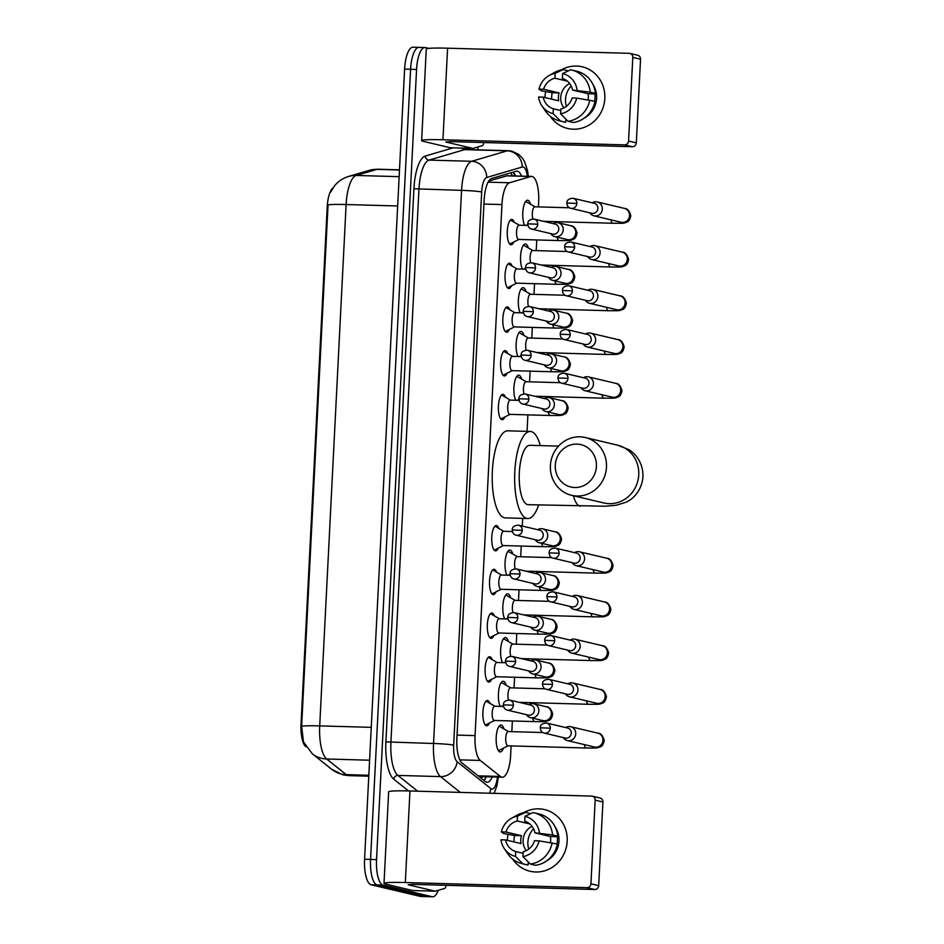 <?xml version="1.0" encoding="UTF-8"?>
<svg xmlns="http://www.w3.org/2000/svg" width="944" height="944" viewBox="0 0 944 944"><rect width="100%" height="100%" fill="white"/><g stroke="black" fill="none" stroke-linecap="round" stroke-linejoin="round"><path stroke-width="1.42" d="M513.748 242.03A12.673 4.165 -88.4 0 1 511.046 244.767A12.673 4.165 -88.4 0 1 510.763 244.732A12.673 4.165 -88.4 0 1 507.258 231.551A12.673 4.165 -88.4 0 1 511.766 219.433A12.673 4.165 -88.4 0 1 512.049 219.468A12.673 4.165 -88.4 0 1 514.303 222.336M511.53 285.749A12.673 4.165 -88.4 0 1 508.84 288.498A12.673 4.165 -88.4 0 1 508.556 288.463A12.673 4.165 -88.4 0 1 505.04 275.282A12.673 4.165 -88.4 0 1 509.548 263.164A12.673 4.165 -88.4 0 1 509.831 263.199A12.673 4.165 -88.4 0 1 512.085 266.066M509.323 329.48A12.673 4.165 -88.4 0 1 506.621 332.229A12.673 4.165 -88.4 0 1 506.338 332.194A12.673 4.165 -88.4 0 1 502.822 319.013A12.673 4.165 -88.4 0 1 507.329 306.894A12.673 4.165 -88.4 0 1 507.612 306.93A12.673 4.165 -88.4 0 1 509.878 309.785M507.105 373.21A12.673 4.165 -88.4 0 1 504.403 375.96A12.673 4.165 -88.4 0 1 504.12 375.924A12.673 4.165 -88.4 0 1 500.615 362.744A12.673 4.165 -88.4 0 1 505.123 350.625A12.673 4.165 -88.4 0 1 505.406 350.661A12.673 4.165 -88.4 0 1 507.66 353.516M504.887 416.941A12.673 4.165 -88.4 0 1 502.184 419.691A12.673 4.165 -88.4 0 1 501.901 419.655A12.673 4.165 -88.4 0 1 498.397 406.475A12.673 4.165 -88.4 0 1 502.904 394.356A12.673 4.165 -88.4 0 1 503.187 394.391A12.673 4.165 -88.4 0 1 505.441 397.247M498.243 548.134A12.673 4.165 -88.4 0 1 495.541 550.883A12.673 4.165 -88.4 0 1 495.258 550.848A12.673 4.165 -88.4 0 1 491.753 537.667A12.673 4.165 -88.4 0 1 496.261 525.548A12.673 4.165 -88.4 0 1 496.544 525.584A12.673 4.165 -88.4 0 1 498.798 528.439M496.025 591.864A12.673 4.165 -88.4 0 1 493.323 594.614A12.673 4.165 -88.4 0 1 493.039 594.578A12.673 4.165 -88.4 0 1 489.535 581.398A12.673 4.165 -88.4 0 1 494.042 569.279A12.673 4.165 -88.4 0 1 494.326 569.315A12.673 4.165 -88.4 0 1 496.579 572.17M493.818 635.595A12.673 4.165 -88.4 0 1 491.116 638.345A12.673 4.165 -88.4 0 1 490.833 638.297A12.673 4.165 -88.4 0 1 487.316 625.129A12.673 4.165 -88.4 0 1 491.824 613.01A12.673 4.165 -88.4 0 1 492.107 613.045A12.673 4.165 -88.4 0 1 494.373 615.901M491.6 679.326A12.673 4.165 -88.4 0 1 488.898 682.075A12.673 4.165 -88.4 0 1 488.614 682.028A12.673 4.165 -88.4 0 1 485.098 668.859A12.673 4.165 -88.4 0 1 489.617 656.741A12.673 4.165 -88.4 0 1 489.889 656.776A12.673 4.165 -88.4 0 1 492.154 659.632M489.381 723.057A12.673 4.165 -88.4 0 1 486.679 725.794A12.673 4.165 -88.4 0 1 486.396 725.759A12.673 4.165 -88.4 0 1 482.891 712.59A12.673 4.165 -88.4 0 1 487.399 700.472A12.673 4.165 -88.4 0 1 487.682 700.507A12.673 4.165 -88.4 0 1 489.936 703.363M524.675 225.345A11.883 3.906 91.6 0 1 524.64 225.321A13.476 4.437 -88.4 0 1 523 210.134A13.476 4.437 -88.4 0 1 527.566 200.234A13.476 4.437 -88.4 0 1 527.861 200.281A13.476 4.437 -88.4 0 1 530.563 204.223M522.421 269.052A11.883 3.906 91.6 0 0 522.469 269.075A13.476 4.437 -88.4 0 1 520.781 253.865A13.476 4.437 -88.4 0 1 525.348 243.965A13.476 4.437 -88.4 0 1 525.643 244.012A13.476 4.437 -88.4 0 1 528.357 247.953M520.227 312.806A13.476 4.437 -88.4 0 1 518.563 297.584A13.476 4.437 -88.4 0 1 523.129 287.696A13.476 4.437 -88.4 0 1 523.436 287.743A13.476 4.437 -88.4 0 1 526.138 291.684M517.996 356.513A11.883 3.906 91.6 0 0 518.032 356.537A13.476 4.437 -88.4 0 1 516.356 341.315A13.476 4.437 -88.4 0 1 520.911 331.427A13.476 4.437 -88.4 0 1 521.218 331.474A13.476 4.437 -88.4 0 1 523.92 335.415M515.813 400.268A11.883 3.906 91.6 0 1 515.778 400.244A13.476 4.437 -88.4 0 1 514.138 385.046A13.476 4.437 -88.4 0 1 518.704 375.157A13.476 4.437 -88.4 0 1 518.999 375.193A13.476 4.437 -88.4 0 1 521.713 379.146M506.963 575.191A11.883 3.906 91.6 0 1 506.916 575.167A13.476 4.437 -88.4 0 1 505.276 559.969A13.476 4.437 -88.4 0 1 509.843 550.081A13.476 4.437 -88.4 0 1 510.138 550.116A13.476 4.437 -88.4 0 1 512.852 554.057M504.745 618.922A11.883 3.906 91.6 0 1 504.698 618.898A13.476 4.437 -88.4 0 1 503.058 603.7A13.476 4.437 -88.4 0 1 507.624 593.811A13.476 4.437 -88.4 0 1 507.931 593.847A13.476 4.437 -88.4 0 1 510.633 597.788M502.491 662.617A11.883 3.906 91.6 0 0 502.527 662.653A13.476 4.437 -88.4 0 1 500.839 647.431A13.476 4.437 -88.4 0 1 505.406 637.542A13.476 4.437 -88.4 0 1 505.713 637.578A13.476 4.437 -88.4 0 1 508.415 641.519M500.308 706.372A11.883 3.906 91.6 0 1 500.273 706.348A13.476 4.437 -88.4 0 1 498.633 691.161A13.476 4.437 -88.4 0 1 503.199 681.273A13.476 4.437 -88.4 0 1 503.494 681.308A13.476 4.437 -88.4 0 1 506.196 685.25M503.447 748.144A13.476 4.437 -88.4 0 1 500.214 751.943A13.476 4.437 -88.4 0 1 499.919 751.908A13.476 4.437 -88.4 0 1 496.178 737.889A13.476 4.437 -88.4 0 1 500.981 724.992A13.476 4.437 -88.4 0 1 501.276 725.039A13.476 4.437 -88.4 0 1 503.99 728.98M538.422 206.901L538.67 201.992A23.765 7.812 91.6 0 0 531.602 176.41A23.765 7.812 91.6 0 0 530.764 176.516L509.536 182.758A23.765 7.812 91.6 0 0 501.96 204.565L475.056 735.6A23.765 7.812 91.6 0 0 480.272 760.439L500.367 776.464A23.765 7.812 91.6 0 0 501.701 777.148A23.765 7.812 91.6 0 0 502.232 777.219A23.765 7.812 91.6 0 0 510.645 755.294L511.117 745.902M333.02 187.868A21.382 7.033 91.6 0 0 327.226 206.96L301.03 724.225A21.382 7.033 91.6 0 0 305.726 746.586L306.021 746.822M531.602 176.41L507.353 175.726L488.803 181.024M511.837 731.659L512.38 720.98M514.055 687.928L514.598 677.249M516.274 644.197L516.816 633.518M518.492 600.467L519.035 589.788M520.699 556.736L521.241 546.057M522.256 526.056L522.646 518.398M527.059 431.361L527.885 414.864M529.56 381.824L530.103 371.134M531.779 338.094L532.322 327.415M533.997 294.363L534.54 283.684M536.216 250.632L536.747 239.953M438.276 890.322A23.765 7.812 -88.4 0 1 432.682 896.8L426.7 896.635A23.765 7.812 -88.4 0 1 426.169 896.564L377.104 884.941A23.765 7.812 -88.4 0 1 370.555 859.418L410.581 69.29A23.765 7.812 -88.4 0 1 418.994 47.365L413.012 47.2A23.765 7.812 -88.4 0 0 404.598 69.113L364.573 859.252A23.765 7.812 -88.4 0 0 371.122 884.764L420.186 896.387A23.765 7.812 -88.4 0 0 420.717 896.458L426.7 896.635A23.765 7.812 -88.4 0 1 426.169 896.564L377.104 884.941A23.765 7.812 -88.4 0 1 370.555 859.418L410.581 69.29A23.765 7.812 -88.4 0 1 418.994 47.365A23.765 7.812 -88.4 0 1 419.525 47.436M330.589 192.175L334.471 185.909C338.164 181.354 342.873 178.204 348.607 176.434A27.718 26.031 73.6 0 1 356.23 175.454A31.683 10.419 91.6 0 0 346.118 204.529A27.718 1.782 2.9 0 0 328.04 204.942L301.632 726.302L303.484 741.89L312.334 753.831A27.718 25.417 128.6 0 0 326.671 759L346.259 774.635A31.683 10.419 91.6 0 0 348.029 775.531A31.683 10.419 91.6 0 0 348.737 775.626L368.785 776.192M521.536 176.115A23.765 7.812 91.6 0 0 516.958 171.171A23.765 7.812 91.6 0 0 516.12 171.277L491.718 178.451A23.765 7.812 91.6 0 0 484.13 200.258L456.884 738.243A23.765 7.812 91.6 0 0 462.1 763.071L485.216 781.502A23.765 7.812 91.6 0 0 486.538 782.187A23.765 7.812 91.6 0 0 487.069 782.257A23.765 7.812 91.6 0 0 492.213 776.936M486.231 776.759A23.765 7.812 -88.4 0 1 483.989 780.535M432.682 896.8A23.765 7.812 -88.4 0 1 432.151 896.729L383.087 885.106A23.765 7.812 -88.4 0 1 376.538 859.595L416.564 69.455A23.765 7.812 -88.4 0 1 424.977 47.542A23.765 7.812 -88.4 0 1 425.508 47.613L428.765 48.38M477.971 146.934L477.829 149.825M513.253 172.127A23.765 7.812 -88.4 0 1 515.554 175.95M567.191 841.257A31.683 29.854 103.3 0 1 545.443 870.557A31.683 29.854 103.3 0 1 512.651 859.064A31.683 29.854 103.3 0 0 529.985 871.241L529.985 871.241A31.683 29.854 103.3 0 0 567.191 841.257A31.683 29.854 103.3 0 0 553.585 813.468A31.683 29.854 103.3 0 0 523.637 812.69A31.683 29.854 103.3 0 1 544.582 809.586A31.683 29.854 103.3 0 1 567.191 841.257M507.341 840.337A31.683 29.854 103.3 0 1 507.376 839.57A31.683 29.854 103.3 0 1 508.014 834.567A31.683 29.854 103.3 0 0 507.376 839.57A31.683 29.854 103.3 0 0 507.341 840.337M412.929 890.546A3.965 1.298 -88.4 0 1 412.835 890.546A3.965 1.298 -88.4 0 1 412.752 890.534L385.742 884.139A31.683 2.03 2.9 0 1 384.007 883.383A31.683 2.03 2.9 0 1 405.318 882.534L587.003 887.667A3.965 3.729 -76.7 0 0 590.932 883.82L598.685 885.661A3.965 3.729 103.3 0 1 594.744 889.496L413.071 884.375L408.174 884.776L435.172 891.171A3.965 1.298 91.6 0 0 435.267 891.183A3.965 1.298 91.6 0 0 435.408 891.16L444.801 888.398A3.965 1.298 91.6 0 0 446.028 885.307M384.007 883.383L388.645 791.815A31.683 2.03 2.9 0 1 409.956 790.978L591.64 796.099A3.965 3.729 -76.7 0 1 595.18 800.146L590.932 883.82M592.348 796.193L600.101 798.022A3.965 3.729 103.3 0 1 602.921 801.987L598.685 885.661M528.746 849.128A19.8 18.656 103.3 0 1 527.885 842.083A19.8 18.656 103.3 0 1 533.561 828.797M539.118 840.856L534.516 840.726A15.836 14.927 103.3 0 1 523.2 851.759L522.952 856.621A20.591 19.399 103.3 0 0 539.118 840.856L557.338 844.066A26.137 24.627 103.3 0 1 535.578 865.282L530.422 864.067L522.952 856.621M523.129 853.305L515.731 851.559A15.836 14.927 103.3 0 1 505.559 839.912L521.053 843.582A15.836 14.927 -76.7 0 1 520.781 839.617A15.836 14.927 -76.7 0 1 521.454 835.688L505.96 832.018L501.358 831.888L503.801 833.576L514.574 835.499A22.963 21.641 103.3 0 0 514.055 839.428A22.963 21.641 103.3 0 0 514.055 841.918M526.268 850.662A15.836 14.927 103.3 0 1 523.106 840.172A15.836 14.927 103.3 0 1 532.027 826.307M550.446 842.579A15.836 14.927 -76.7 0 0 550.682 840.467A15.836 14.927 -76.7 0 0 550.411 836.502L534.918 832.832A15.836 14.927 103.3 0 0 524.746 821.197L524.994 816.336L533.03 812.572A26.137 24.627 103.3 0 1 534.009 812.772A26.137 24.627 103.3 0 1 552.57 834.944L534.918 832.832M534.009 812.772L539.177 813.999A26.137 24.627 103.3 0 1 557.739 836.172L554.706 836.089L557.29 836.703A22.963 21.641 103.3 0 1 557.42 840.656A22.963 21.641 103.3 0 1 557.007 843.995M555.048 826.755A22.963 21.641 103.3 0 1 558.966 841.021A22.963 21.641 103.3 0 1 547.036 860.586M515.731 851.559L515.483 856.409L522.941 863.854L528.109 865.07L528.262 861.919M528.109 865.07A26.137 24.627 103.3 0 1 527.13 864.869L521.961 863.642A26.137 24.627 103.3 0 1 507.719 853.683L504.273 848.562A20.591 19.399 103.3 0 1 500.957 839.782L505.559 839.912M530.717 813.645L525.548 812.359L517.524 816.123L517.277 820.985L529.796 823.947M522.941 863.854A26.137 24.627 103.3 0 1 521.961 863.642M501.358 831.888A20.591 19.399 103.3 0 1 511.436 818.318L516.816 815.297A26.137 24.627 103.3 0 1 525.548 812.359M557.739 836.172L552.57 834.944M515.483 856.409A20.591 19.399 103.3 0 1 504.273 848.562M511.436 818.318A20.591 19.399 103.3 0 1 517.524 816.123M524.994 816.336A20.591 19.399 103.3 0 1 539.52 832.962M505.96 832.018A15.836 14.927 103.3 0 1 517.277 820.985M552.169 842.839A26.137 24.627 103.3 0 1 530.422 864.067M557.29 836.703L550.411 836.502M521.454 835.688L514.574 835.499M596.407 466.383A21.783 20.52 -76.7 0 0 576.949 444.105A21.783 20.52 -76.7 0 0 555.284 465.227A21.783 20.52 -76.7 0 0 574.754 487.517A21.783 20.52 -76.7 0 0 596.407 466.383M550.399 465.628A29.701 27.978 103.3 0 1 585.28 437.52A29.701 27.978 103.3 0 1 606.473 467.209A29.701 27.978 103.3 0 1 571.592 495.317A29.701 27.978 103.3 0 1 550.399 465.628M558.518 446.111L529.855 445.308A29.701 9.77 91.6 0 0 519.283 473.711A29.701 9.77 91.6 0 0 527.507 504.592A29.701 9.77 91.6 0 0 528.18 504.686L605.21 506.22L616.22 505.264L625.919 502.279C632.043 499.765 641.778 491.411 642.97 476.708C643.265 461.876 634.344 452.589 628.527 449.509L617.553 445.167L585.28 437.52M538.646 504.981A43.566 14.325 -88.4 0 1 527.779 518.539A43.566 14.325 -88.4 0 1 526.811 518.409A43.566 14.325 -88.4 0 1 514.74 473.109A43.566 14.325 -88.4 0 1 530.245 431.455A43.566 14.325 -88.4 0 1 531.212 431.585A43.566 14.325 -88.4 0 1 540.322 445.603M527.779 518.539L505.359 517.902A43.566 14.325 -88.4 0 1 504.379 517.772A43.566 14.325 -88.4 0 1 492.308 472.472A43.566 14.325 -88.4 0 1 507.813 430.818L530.245 431.455M498.054 750.079A11.883 3.906 91.6 0 0 498.503 750.268A11.883 3.906 91.6 0 0 498.774 750.303A11.883 3.906 91.6 0 0 499.459 750.138L508.084 745.819M508.486 731.565L500.119 726.75A11.883 3.906 91.6 0 0 499.706 726.585A11.883 3.906 91.6 0 0 499.435 726.55A11.883 3.906 91.6 0 0 498.715 726.738M508.438 731.576A7.127 2.348 91.6 0 0 508.273 731.553A7.127 2.348 91.6 0 0 505.736 738.373A7.127 2.348 91.6 0 0 507.719 745.784A7.127 2.348 91.6 0 0 507.872 745.807A7.127 2.348 91.6 0 0 508.037 745.795M563.297 737.583A7.127 6.714 -76.7 0 0 575.734 733.83A7.127 6.714 -76.7 0 0 565.668 727.564M550.258 728.19A5.145 4.85 -76.7 0 1 544.204 733.063L565.232 738.043A5.145 4.85 -76.7 0 0 571.273 733.169A5.145 4.85 -76.7 0 0 567.604 728.025L546.588 723.045C542.352 723.234 540.239 724.815 540.251 727.789L550.258 728.19A5.145 4.85 -76.7 0 0 546.588 723.045M501.665 706.419L503.388 705.546M510.692 687.834L502.326 683.031A11.883 3.906 91.6 0 0 501.925 682.866A11.883 3.906 91.6 0 0 501.653 682.831A11.883 3.906 91.6 0 0 500.934 683.008M565.503 693.852A7.127 6.714 -76.7 0 0 577.94 690.099A7.127 6.714 -76.7 0 0 567.887 683.834M552.476 684.459A5.145 4.85 -76.7 0 1 546.423 689.332L567.45 694.312A5.145 4.85 -76.7 0 0 573.492 689.439A5.145 4.85 -76.7 0 0 569.822 684.294L548.794 679.314C544.57 679.503 542.458 681.084 542.47 684.058L552.476 684.459A5.145 4.85 -76.7 0 0 548.794 679.314M510.657 687.846A7.127 2.348 91.6 0 0 510.492 687.834A7.127 2.348 91.6 0 0 508.202 692.176A7.127 2.348 91.6 0 0 508.497 699.964M503.884 662.688L505.606 661.815M510.716 656.233A7.127 2.348 91.6 0 1 510.421 648.457A7.127 2.348 91.6 0 1 512.71 644.103A7.127 2.348 91.6 0 1 512.863 644.115L504.544 639.3A11.883 3.906 91.6 0 0 504.131 639.135A11.883 3.906 91.6 0 0 503.872 639.1A11.883 3.906 91.6 0 0 503.14 639.277M567.722 650.121A7.127 6.714 -76.7 0 0 580.159 646.369A7.127 6.714 -76.7 0 0 570.093 640.103M554.683 640.728A5.145 4.85 -76.7 0 1 548.641 645.602L569.657 650.581A5.145 4.85 -76.7 0 0 575.71 645.708A5.145 4.85 -76.7 0 0 572.029 640.563L551.013 635.583C546.777 635.772 544.676 637.353 544.688 640.327L554.683 640.728A5.145 4.85 -76.7 0 0 551.013 635.583M506.102 618.957L507.825 618.084M515.129 600.372L506.763 595.57A11.883 3.906 91.6 0 0 506.35 595.404A11.883 3.906 91.6 0 0 506.09 595.369A11.883 3.906 91.6 0 0 505.359 595.546M569.94 606.39A7.127 6.714 -76.7 0 0 582.377 602.65A7.127 6.714 -76.7 0 0 572.312 596.372M556.901 596.997A5.145 4.85 -76.7 0 1 550.859 601.871L571.875 606.85A5.145 4.85 -76.7 0 0 577.917 601.977A5.145 4.85 -76.7 0 0 574.247 596.832L553.231 591.853C548.995 592.041 546.883 593.623 546.906 596.608L556.901 596.997A5.145 4.85 -76.7 0 0 553.231 591.853M515.082 600.384A7.127 2.348 91.6 0 0 514.928 600.372A7.127 2.348 91.6 0 0 512.627 604.726A7.127 2.348 91.6 0 0 512.934 612.514M508.309 575.226A11.883 3.906 91.6 0 0 508.32 575.226L510.043 574.353M517.347 556.641L508.969 551.839A11.883 3.906 91.6 0 0 508.568 551.674A11.883 3.906 91.6 0 0 508.297 551.638A11.883 3.906 91.6 0 0 507.577 551.815M572.158 562.659A7.127 6.714 -76.7 0 0 584.584 558.919A7.127 6.714 -76.7 0 0 574.53 552.641M559.119 553.267A5.145 4.85 -76.7 0 1 553.066 558.14L574.094 563.12A5.145 4.85 -76.7 0 0 580.135 558.246A5.145 4.85 -76.7 0 0 576.465 553.101L555.45 548.122C551.213 548.311 549.101 549.892 549.113 552.877L559.119 553.267A5.145 4.85 -76.7 0 0 555.45 548.122M517.3 556.665A7.127 2.348 91.6 0 0 517.135 556.641A7.127 2.348 91.6 0 0 514.846 560.996A7.127 2.348 91.6 0 0 515.141 568.784M517.17 400.303A11.883 3.906 91.6 0 0 517.182 400.303L518.905 399.442M526.209 381.73L517.831 376.916A11.883 3.906 91.6 0 0 517.43 376.75A11.883 3.906 91.6 0 0 517.159 376.715A11.883 3.906 91.6 0 0 516.439 376.904M581.02 387.748A7.127 6.714 -76.7 0 0 593.446 383.996A7.127 6.714 -76.7 0 0 583.392 377.73M567.981 378.355A5.145 4.85 -76.7 0 1 561.928 383.229L582.955 388.208A5.145 4.85 -76.7 0 0 588.997 383.335A5.145 4.85 -76.7 0 0 585.327 378.178L564.3 373.199C560.075 373.387 557.963 374.98 557.975 377.954L567.981 378.355A5.145 4.85 -76.7 0 0 564.3 373.199M526.162 381.742A7.127 2.348 91.6 0 0 525.997 381.718A7.127 2.348 91.6 0 0 523.708 386.072A7.127 2.348 91.6 0 0 524.003 393.86M519.389 356.572L521.112 355.711M528.416 337.999L520.05 333.185A11.883 3.906 91.6 0 0 519.637 333.02A11.883 3.906 91.6 0 0 519.377 332.984A11.883 3.906 91.6 0 0 518.657 333.173M583.227 344.017A7.127 6.714 -76.7 0 0 595.664 340.265A7.127 6.714 -76.7 0 0 585.599 333.999M570.188 334.624A5.145 4.85 -76.7 0 1 564.146 339.498L585.162 344.477A5.145 4.85 -76.7 0 0 591.215 339.604A5.145 4.85 -76.7 0 0 587.546 334.459L566.518 329.48C562.294 329.657 560.181 331.25 560.193 334.223L570.188 334.624A5.145 4.85 -76.7 0 0 566.518 329.48M528.369 338.011A7.127 2.348 91.6 0 0 528.215 337.987A7.127 2.348 91.6 0 0 525.926 342.342A7.127 2.348 91.6 0 0 526.221 350.13M521.607 312.842L523.33 311.98M530.634 294.268L522.268 289.454A11.883 3.906 91.6 0 0 521.855 289.289A11.883 3.906 91.6 0 0 521.595 289.253A11.883 3.906 91.6 0 0 520.864 289.442M585.445 300.286A7.127 6.714 -76.7 0 0 597.882 296.534A7.127 6.714 -76.7 0 0 587.817 290.268M572.406 290.894A5.145 4.85 -76.7 0 1 566.365 295.767L587.38 300.747A5.145 4.85 -76.7 0 0 593.434 295.873A5.145 4.85 -76.7 0 0 589.752 290.728L568.736 285.749C564.5 285.938 562.4 287.519 562.412 290.492L572.406 290.894A5.145 4.85 -76.7 0 0 568.736 285.749M530.587 294.28A7.127 2.348 91.6 0 0 530.434 294.257A7.127 2.348 91.6 0 0 528.133 298.611A7.127 2.348 91.6 0 0 528.439 306.399M523.814 269.111A11.883 3.906 91.6 0 0 523.826 269.111L525.548 268.249M532.853 250.538L524.486 245.723A11.883 3.906 91.6 0 0 524.073 245.558A11.883 3.906 91.6 0 0 523.802 245.523A11.883 3.906 91.6 0 0 523.082 245.711M587.664 256.556A7.127 6.714 -76.7 0 0 600.101 252.803A7.127 6.714 -76.7 0 0 590.035 246.537M574.625 247.163A5.145 4.85 -76.7 0 1 568.583 252.036L589.599 257.016A5.145 4.85 -76.7 0 0 595.64 252.142A5.145 4.85 -76.7 0 0 591.971 246.998L570.955 242.018C566.719 242.207 564.606 243.788 564.618 246.762L574.625 247.163A5.145 4.85 -76.7 0 0 570.955 242.018M532.805 250.549A7.127 2.348 91.6 0 0 532.64 250.526A7.127 2.348 91.6 0 0 530.351 254.88A7.127 2.348 91.6 0 0 530.646 262.668M526.032 225.38L527.767 224.519M535.071 206.807L526.693 201.992A11.883 3.906 91.6 0 0 526.292 201.827A11.883 3.906 91.6 0 0 526.02 201.792A11.883 3.906 91.6 0 0 525.301 201.981M589.87 212.825A7.127 6.714 -76.7 0 0 602.307 209.072A7.127 6.714 -76.7 0 0 592.254 202.807M576.843 203.432A5.145 4.85 -76.7 0 1 570.79 208.305L591.817 213.285A5.145 4.85 -76.7 0 0 597.859 208.412A5.145 4.85 -76.7 0 0 594.189 203.267L573.161 198.287C568.937 198.476 566.825 200.057 566.837 203.031L576.843 203.432A5.145 4.85 -76.7 0 0 573.161 198.287M535.024 206.819A7.127 2.348 91.6 0 0 534.859 206.795A7.127 2.348 91.6 0 0 532.569 211.149A7.127 2.348 91.6 0 0 532.864 218.937M485.251 724.968A11.883 3.906 91.6 0 0 485.889 724.803L494.514 720.473M494.927 706.23L486.549 701.416A11.883 3.906 91.6 0 0 486.148 701.25A11.883 3.906 91.6 0 0 485.924 701.215M494.88 706.242A7.127 2.348 91.6 0 0 494.715 706.218A7.127 2.348 91.6 0 0 492.178 713.039A7.127 2.348 91.6 0 0 494.16 720.449A7.127 2.348 91.6 0 0 494.314 720.473A7.127 2.348 91.6 0 0 494.479 720.461M526.422 714.643A7.127 6.714 -76.7 0 0 538.859 710.903A7.127 6.714 -76.7 0 0 528.793 704.625M513.383 705.251A5.145 4.85 -76.7 0 1 507.341 710.124L528.357 715.104A5.145 4.85 -76.7 0 0 534.398 710.23A5.145 4.85 -76.7 0 0 530.729 705.085L509.713 700.106C505.477 700.295 503.364 701.876 503.388 704.861L513.383 705.251A5.145 4.85 -76.7 0 0 509.713 700.106M487.47 681.238A11.883 3.906 91.6 0 0 488.107 681.072L496.733 676.742M497.134 662.499L488.768 657.685A11.883 3.906 91.6 0 0 488.355 657.52A11.883 3.906 91.6 0 0 488.142 657.484M497.087 662.511A7.127 2.348 91.6 0 0 496.933 662.487A7.127 2.348 91.6 0 0 494.396 669.308A7.127 2.348 91.6 0 0 496.367 676.718A7.127 2.348 91.6 0 0 496.532 676.742A7.127 2.348 91.6 0 0 496.686 676.73M528.64 670.913A7.127 6.714 -76.7 0 0 541.065 667.172A7.127 6.714 -76.7 0 0 531.012 660.894M515.601 661.52A5.145 4.85 -76.7 0 1 509.548 666.393L530.575 671.373A5.145 4.85 -76.7 0 0 536.617 666.499A5.145 4.85 -76.7 0 0 532.947 661.355L511.931 656.375C507.695 656.564 505.583 658.145 505.595 661.13L515.601 661.52A5.145 4.85 -76.7 0 0 511.931 656.375M489.688 637.507A11.883 3.906 91.6 0 0 490.325 637.342L498.951 633.011M499.352 618.768L490.986 613.954A11.883 3.906 91.6 0 0 490.573 613.789A11.883 3.906 91.6 0 0 490.349 613.753M499.305 618.78A7.127 2.348 91.6 0 0 499.152 618.757A7.127 2.348 91.6 0 0 496.615 625.577A7.127 2.348 91.6 0 0 498.585 632.987A7.127 2.348 91.6 0 0 498.751 633.011A7.127 2.348 91.6 0 0 498.904 632.999M530.847 627.182A7.127 6.714 -76.7 0 0 543.284 623.441A7.127 6.714 -76.7 0 0 533.218 617.164M517.819 617.789A5.145 4.85 -76.7 0 1 511.766 622.662L532.794 627.642A5.145 4.85 -76.7 0 0 538.835 622.769A5.145 4.85 -76.7 0 0 535.165 617.624L514.138 612.644C509.913 612.833 507.801 614.414 507.813 617.4L517.819 617.789A5.145 4.85 -76.7 0 0 514.138 612.644M491.895 593.776A11.883 3.906 91.6 0 0 492.544 593.611L501.17 589.28A7.127 2.348 91.6 0 1 500.957 589.28L541.337 590.413A7.127 2.348 91.6 0 1 541.172 590.401A7.127 2.348 91.6 0 1 539.437 587.003M501.571 575.038L493.205 570.223A11.883 3.906 91.6 0 0 492.792 570.058A11.883 3.906 91.6 0 0 492.567 570.023M501.524 575.049A7.127 2.348 91.6 0 0 501.358 575.026A7.127 2.348 91.6 0 0 498.821 581.846A7.127 2.348 91.6 0 0 500.804 589.257A7.127 2.348 91.6 0 0 500.957 589.28M533.065 583.451A7.127 6.714 -76.7 0 0 545.502 579.71A7.127 6.714 -76.7 0 0 535.437 573.433M520.026 574.058A5.145 4.85 -76.7 0 1 513.984 578.932L535 583.911A5.145 4.85 -76.7 0 0 541.054 579.038A5.145 4.85 -76.7 0 0 537.372 573.893L516.356 568.913C512.12 569.102 510.02 570.683 510.031 573.669L520.026 574.058A5.145 4.85 -76.7 0 0 516.356 568.913M494.113 550.045A11.883 3.906 91.6 0 0 494.75 549.88L503.376 545.549M503.777 531.307L495.411 526.492A11.883 3.906 91.6 0 0 495.01 526.327A11.883 3.906 91.6 0 0 494.786 526.304M503.742 531.319A7.127 2.348 91.6 0 0 503.577 531.295A7.127 2.348 91.6 0 0 501.04 538.115A7.127 2.348 91.6 0 0 503.022 545.526A7.127 2.348 91.6 0 0 503.176 545.549A7.127 2.348 91.6 0 0 503.341 545.538M535.283 539.732A7.127 6.714 -76.7 0 0 547.721 535.98A7.127 6.714 -76.7 0 0 537.655 529.714M522.244 530.339A5.145 4.85 -76.7 0 1 516.203 535.201L537.219 540.18A5.145 4.85 -76.7 0 0 543.26 535.319A5.145 4.85 -76.7 0 0 539.59 530.162L518.575 525.183C514.338 525.371 512.226 526.953 512.238 529.938L522.244 530.339A5.145 4.85 -76.7 0 0 518.575 525.183M500.757 418.853A11.883 3.906 91.6 0 0 501.406 418.699L510.031 414.369M509.984 414.345A7.127 2.348 91.6 0 1 509.819 414.357A7.127 2.348 91.6 0 1 509.666 414.333A7.127 2.348 91.6 0 1 507.683 406.923A7.127 2.348 91.6 0 1 510.22 400.114A7.127 2.348 91.6 0 1 510.385 400.126L502.066 395.312A11.883 3.906 91.6 0 0 501.653 395.147A11.883 3.906 91.6 0 0 501.429 395.111M541.927 408.54A7.127 6.714 -76.7 0 0 554.364 404.787A7.127 6.714 -76.7 0 0 544.299 398.521M528.888 399.147A5.145 4.85 -76.7 0 1 522.846 404.02L543.862 409A5.145 4.85 -76.7 0 0 549.915 404.126A5.145 4.85 -76.7 0 0 546.234 398.982L525.218 394.002C520.982 394.191 518.881 395.772 518.893 398.746L528.888 399.147A5.145 4.85 -76.7 0 0 525.218 394.002M502.975 375.122A11.883 3.906 91.6 0 0 503.612 374.969L512.238 370.638M512.639 356.384L504.273 351.581A11.883 3.906 91.6 0 0 503.86 351.416A11.883 3.906 91.6 0 0 503.648 351.38M512.592 356.395A7.127 2.348 91.6 0 0 512.439 356.384A7.127 2.348 91.6 0 0 509.902 363.192A7.127 2.348 91.6 0 0 511.872 370.614A7.127 2.348 91.6 0 0 512.037 370.626A7.127 2.348 91.6 0 0 512.191 370.614M544.145 364.809A7.127 6.714 -76.7 0 0 556.582 361.056A7.127 6.714 -76.7 0 0 546.517 354.791M531.106 355.416A5.145 4.85 -76.7 0 1 525.065 360.289L546.08 365.269A5.145 4.85 -76.7 0 0 552.122 360.396A5.145 4.85 -76.7 0 0 548.452 355.251L527.436 350.271C523.2 350.46 521.088 352.041 521.1 355.015L531.106 355.416A5.145 4.85 -76.7 0 0 527.436 350.271M505.193 331.403A11.883 3.906 91.6 0 0 505.831 331.238L514.456 326.907M514.409 326.884A7.127 2.348 91.6 0 1 514.256 326.895A7.127 2.348 91.6 0 1 514.091 326.884A7.127 2.348 91.6 0 1 512.12 319.461A7.127 2.348 91.6 0 1 514.657 312.653A7.127 2.348 91.6 0 1 514.81 312.665L506.491 307.85A11.883 3.906 91.6 0 0 506.078 307.685A11.883 3.906 91.6 0 0 505.866 307.65M546.352 321.078A7.127 6.714 -76.7 0 0 558.789 317.326A7.127 6.714 -76.7 0 0 548.735 311.06M533.325 311.685A5.145 4.85 -76.7 0 1 527.271 316.559L548.299 321.538A5.145 4.85 -76.7 0 0 554.34 316.665A5.145 4.85 -76.7 0 0 550.671 311.52L529.643 306.54C525.419 306.729 523.306 308.31 523.318 311.284L533.325 311.685A5.145 4.85 -76.7 0 0 529.643 306.54M507.412 287.672A11.883 3.906 91.6 0 0 508.049 287.507L516.675 283.176M517.076 268.922L508.71 264.119A11.883 3.906 91.6 0 0 508.297 263.954A11.883 3.906 91.6 0 0 508.073 263.919M517.029 268.946A7.127 2.348 91.6 0 0 516.864 268.922A7.127 2.348 91.6 0 0 514.338 275.731A7.127 2.348 91.6 0 0 516.309 283.153A7.127 2.348 91.6 0 0 516.462 283.165A7.127 2.348 91.6 0 0 516.628 283.153M548.57 277.347A7.127 6.714 -76.7 0 0 561.007 273.595A7.127 6.714 -76.7 0 0 550.942 267.329M535.531 267.954A5.145 4.85 -76.7 0 1 529.49 272.828L550.505 277.807A5.145 4.85 -76.7 0 0 556.559 272.934A5.145 4.85 -76.7 0 0 552.889 267.789L531.861 262.81C527.637 262.998 525.525 264.58 525.537 267.553L535.531 267.954A5.145 4.85 -76.7 0 0 531.861 262.81M509.618 243.941A11.883 3.906 91.6 0 0 510.267 243.776L518.893 239.446M519.294 225.191L510.916 220.389A11.883 3.906 91.6 0 0 510.515 220.223A11.883 3.906 91.6 0 0 510.291 220.188M519.247 225.215A7.127 2.348 91.6 0 0 519.082 225.191A7.127 2.348 91.6 0 0 516.545 232.012A7.127 2.348 91.6 0 0 518.527 239.422A7.127 2.348 91.6 0 0 518.681 239.434A7.127 2.348 91.6 0 0 518.846 239.422M550.789 233.616A7.127 6.714 -76.7 0 0 563.226 229.864A7.127 6.714 -76.7 0 0 553.16 223.598M537.75 224.224A5.145 4.85 -76.7 0 1 531.708 229.097L552.724 234.077A5.145 4.85 -76.7 0 0 558.777 229.203A5.145 4.85 -76.7 0 0 555.096 224.058L534.08 219.079C529.844 219.268 527.731 220.849 527.755 223.822L537.75 224.224A5.145 4.85 -76.7 0 0 534.08 219.079M604.821 98.471A31.683 29.854 103.3 0 1 583.062 127.782A31.683 29.854 103.3 0 1 550.281 116.289A31.683 29.854 103.3 0 0 567.604 128.455L567.604 128.455A31.683 29.854 103.3 0 0 604.821 98.471A31.683 29.854 103.3 0 0 591.215 70.682A31.683 29.854 103.3 0 0 561.267 69.915A31.683 29.854 103.3 0 1 582.212 66.812A31.683 29.854 103.3 0 1 604.821 98.471M544.971 97.562A31.683 29.854 103.3 0 1 545.007 96.795A31.683 29.854 103.3 0 1 545.632 91.792A31.683 29.854 103.3 0 0 545.007 96.795A31.683 29.854 103.3 0 0 544.971 97.562M450.548 147.76A3.965 1.298 -88.4 0 1 450.465 147.771A3.965 1.298 -88.4 0 1 450.371 147.76L423.372 141.364A31.683 2.03 2.9 0 1 421.638 140.609A31.683 2.03 2.9 0 1 442.948 139.759L624.621 144.88A3.965 3.729 -76.7 0 0 628.562 141.045L636.315 142.874A3.965 3.729 103.3 0 1 632.374 146.721L450.701 141.6L445.804 141.989L472.802 148.397A3.965 1.298 91.6 0 0 472.897 148.409A3.965 1.298 91.6 0 0 473.027 148.385L482.431 145.624A3.965 1.298 91.6 0 0 483.658 142.52M421.638 140.609L426.275 49.041A31.683 2.03 2.9 0 1 447.586 48.191L629.27 53.324A3.965 3.729 -76.7 0 1 632.799 57.372L628.562 141.045M629.978 53.407L637.719 55.248A3.965 3.729 103.3 0 1 640.551 59.201L636.315 142.874M566.376 106.342A19.8 18.656 103.3 0 1 565.515 99.309A19.8 18.656 103.3 0 1 571.191 86.022M576.737 98.082L572.147 97.952A15.836 14.927 103.3 0 1 560.83 108.985L560.583 113.846A20.591 19.399 103.3 0 0 576.737 98.082L594.968 101.291A26.137 24.627 103.3 0 1 573.209 122.508L568.052 121.28L560.583 113.846M560.748 110.531L553.349 108.772A15.836 14.927 103.3 0 1 543.189 97.138L558.683 100.807A15.836 14.927 -76.7 0 1 558.411 96.843A15.836 14.927 -76.7 0 1 559.084 92.913L543.591 89.243L538.989 89.114L541.431 90.801L552.205 92.713A22.963 21.641 103.3 0 0 551.674 96.654A22.963 21.641 103.3 0 0 551.685 99.144M563.887 107.876A15.836 14.927 103.3 0 1 560.736 97.397A15.836 14.927 103.3 0 1 569.657 83.532M588.065 99.804A15.836 14.927 -76.7 0 0 588.313 97.692A15.836 14.927 -76.7 0 0 588.041 93.727L572.548 90.058A15.836 14.927 103.3 0 0 562.376 78.411L562.624 73.561L570.66 69.785A26.137 24.627 103.3 0 1 571.639 69.998A26.137 24.627 103.3 0 1 590.201 92.17L572.548 90.058M571.639 69.998L576.808 71.225A26.137 24.627 103.3 0 1 595.369 93.397L592.336 93.314L594.921 93.916A22.963 21.641 103.3 0 1 595.039 97.881A22.963 21.641 103.3 0 1 594.637 101.209M592.679 83.969A22.963 21.641 103.3 0 1 596.596 98.247A22.963 21.641 103.3 0 1 584.655 117.811M553.349 108.772L553.113 113.634L560.571 121.068L565.739 122.295L565.893 119.145M565.739 122.295A26.137 24.627 103.3 0 1 564.748 122.083L559.591 120.867A26.137 24.627 103.3 0 1 545.349 110.896L541.903 105.787A20.591 19.399 103.3 0 1 538.587 97.008L543.189 97.138M568.335 70.871L563.179 69.573L555.143 73.349L554.907 78.21L567.415 81.172M560.571 121.068A26.137 24.627 103.3 0 1 559.591 120.867M538.989 89.114A20.591 19.399 103.3 0 1 549.066 75.544L554.435 72.511A26.137 24.627 103.3 0 1 563.179 69.573M595.369 93.397L590.201 92.17M553.113 113.634A20.591 19.399 103.3 0 1 541.903 105.787M549.066 75.544A20.591 19.399 103.3 0 1 555.143 73.349M562.624 73.561A20.591 19.399 103.3 0 1 577.138 90.187M543.591 89.243A15.836 14.927 103.3 0 1 554.907 78.21M589.799 100.064A26.137 24.627 103.3 0 1 568.052 121.28M594.921 93.916L588.041 93.727M559.084 92.913L552.205 92.713M478.101 775.838L500.367 776.464M510.916 172.811A23.765 22.314 73.6 0 1 512.191 175.855M301.03 724.225L301.761 724.249M327.226 206.96L327.969 206.972M482.325 776.652A23.765 21.783 128.6 0 1 481.511 778.552M459.811 759.861L480.272 760.439M457.038 735.093L475.056 735.6M483.942 204.057L501.96 204.565M488.142 182.157L509.536 182.758M506.456 175.832L530.764 176.516M348.737 775.626L343.038 774.882L331.922 769.466A27.718 25.417 128.6 0 0 346.259 774.635L368.833 775.272M397.672 205.981L346.118 204.529L319.709 725.889A27.718 1.782 -177.1 0 0 301.632 726.302M371.252 727.34L319.709 725.889A31.683 10.419 91.6 0 0 326.671 759L369.588 760.215M348.607 176.434L369.293 170.357A27.718 26.031 73.6 0 1 376.927 169.365L356.23 175.454L399.147 176.67M369.293 170.357L378.037 169.224A31.683 10.419 91.6 0 0 376.927 169.365L399.489 170.003M420.186 896.387L432.151 896.729M371.122 884.764L383.087 885.106M364.573 859.252L376.538 859.595M404.598 69.113L416.564 69.455M527.307 176.28A15.836 5.204 91.6 0 0 523.188 166.994A15.836 5.204 91.6 0 0 522.28 167.017L486.738 177.472A15.836 5.204 91.6 0 0 481.676 192.01L453.663 745.146A15.836 5.204 91.6 0 0 457.144 761.702L490.797 788.547A15.836 5.204 91.6 0 0 491.682 788.995A15.836 5.204 91.6 0 0 497.441 777.077M460.283 792.394L440.506 776.617A31.683 10.419 -88.4 0 1 433.544 743.494L461.557 190.369A31.683 10.419 -88.4 0 1 471.67 161.294L507.223 150.839A31.683 10.419 -88.4 0 1 508.332 150.686L465.711 149.494A31.683 10.419 91.6 0 0 464.601 149.636L429.06 160.091A31.683 10.419 91.6 0 0 418.947 189.166L390.922 742.291A31.683 10.419 91.6 0 0 397.884 775.413L417.661 791.19M461.687 148.09A3.965 3.717 -106.4 0 0 464.601 149.636L507.223 150.839A15.836 14.88 73.6 0 1 522.28 167.017M408.516 790.93L393.731 779.142A35.636 11.717 -88.4 0 1 385.895 741.878L413.92 188.753A35.636 11.717 -88.4 0 1 425.296 156.043L453.167 147.842M466.466 148.22A35.636 11.717 -88.4 0 1 467.351 149.53M457.144 761.702A15.836 14.526 128.6 0 1 440.506 776.617L397.884 775.413A3.965 3.634 -51.4 0 0 393.731 779.142M453.663 745.146A15.836 1.015 -177.1 0 0 433.544 743.494L385.895 741.878M486.738 177.472A15.836 14.88 73.6 0 0 471.67 161.294L429.06 160.091A3.965 3.717 -106.4 0 1 425.296 156.043M481.676 192.01A15.836 1.015 -177.1 0 0 461.557 190.369L413.92 188.753M490.797 788.547A15.836 14.526 128.6 0 1 489.57 793.22M409.956 790.978L405.318 882.534M602.921 801.987L595.18 800.146M412.752 890.534L435.172 891.171M594.744 889.496L587.003 887.667M573.433 495.753A29.701 9.77 91.6 0 0 579.852 506.067A29.701 9.77 91.6 0 0 580.513 506.161M571.592 495.317L603.865 502.963A29.701 27.978 -76.7 0 0 638.746 474.856A29.701 27.978 -76.7 0 0 617.553 445.167M584.336 744.604A7.127 2.348 91.6 0 0 586.071 748.002A7.127 2.348 91.6 0 0 586.224 748.014L507.872 745.807M594.59 747.034L594.578 747.023A7.127 6.714 -76.7 0 0 602.956 739.836A7.127 6.714 -76.7 0 0 597.859 733.158L570.648 726.703M586.554 700.873A7.127 2.348 91.6 0 0 588.289 704.271A7.127 2.348 91.6 0 0 588.442 704.283L519.106 702.336M569.574 696.849L596.809 703.304A7.127 6.714 -76.7 0 0 605.175 696.106A7.127 6.714 -76.7 0 0 600.077 689.427L572.855 682.984M588.761 657.142A7.127 2.348 91.6 0 0 590.496 660.54A7.127 2.348 91.6 0 0 590.661 660.564L521.324 658.605M571.793 653.118L599.027 659.573A7.127 6.714 -76.7 0 0 607.381 652.375A7.127 6.714 -76.7 0 0 602.296 645.696L575.073 639.253M590.979 613.411A7.127 2.348 91.6 0 0 592.714 616.81A7.127 2.348 91.6 0 0 592.879 616.833L523.531 614.874M573.999 609.387L601.234 615.842A7.127 6.714 -76.7 0 0 609.6 608.644A7.127 6.714 -76.7 0 0 604.502 601.965L577.291 595.522M593.198 569.68A7.127 2.348 91.6 0 0 594.932 573.079A7.127 2.348 91.6 0 0 595.086 573.102L525.749 571.144M576.218 565.657L603.452 572.111A7.127 6.714 -76.7 0 0 611.818 564.913A7.127 6.714 -76.7 0 0 606.721 558.234L579.498 551.792M602.06 394.757A7.127 2.348 91.6 0 0 603.794 398.156A7.127 2.348 91.6 0 0 603.948 398.179L534.611 396.22M585.079 390.745L612.314 397.188A7.127 6.714 -76.7 0 0 620.68 389.99A7.127 6.714 -76.7 0 0 615.582 383.311L588.36 376.868M604.266 351.038A7.127 2.348 91.6 0 0 606.001 354.425A7.127 2.348 91.6 0 0 606.166 354.448L536.829 352.49M614.532 353.457L614.509 353.457A7.127 6.714 -76.7 0 0 622.898 346.271A7.127 6.714 -76.7 0 0 617.801 339.592L590.578 333.138M606.485 307.307A7.127 2.348 91.6 0 0 608.219 310.694A7.127 2.348 91.6 0 0 608.384 310.718L539.048 308.759M589.504 303.284L616.751 309.738A7.127 6.714 -76.7 0 0 625.105 302.54A7.127 6.714 -76.7 0 0 620.007 295.861L592.797 289.407M608.703 263.577A7.127 2.348 91.6 0 0 610.438 266.963A7.127 2.348 91.6 0 0 610.591 266.987L541.254 265.028M591.723 259.553L618.957 265.996A7.127 6.714 -76.7 0 0 627.323 258.809A7.127 6.714 -76.7 0 0 622.226 252.131L595.015 245.676M610.921 219.846A7.127 2.348 91.6 0 0 612.656 223.244A7.127 2.348 91.6 0 0 612.809 223.256L543.473 221.309M593.941 215.822L621.176 222.277A7.127 6.714 -76.7 0 0 629.542 215.079A7.127 6.714 -76.7 0 0 624.444 208.4L597.222 201.945M532.794 718.195A7.127 2.348 91.6 0 0 534.528 721.582A7.127 2.348 91.6 0 0 534.693 721.605L494.314 720.473M530.481 717.641L543.048 720.626A7.127 6.714 -76.7 0 0 551.414 713.428A7.127 6.714 -76.7 0 0 546.316 706.749L533.773 703.776M535.012 674.464A7.127 2.348 91.6 0 0 536.747 677.863A7.127 2.348 91.6 0 0 536.9 677.875L496.532 676.742M532.699 673.91L545.266 676.895A7.127 6.714 -76.7 0 0 553.632 669.697A7.127 6.714 -76.7 0 0 548.535 663.018L535.98 660.045M537.219 630.734A7.127 2.348 91.6 0 0 538.965 634.132A7.127 2.348 91.6 0 0 539.118 634.144L498.751 633.011M547.473 633.164L547.461 633.153A7.127 6.714 -76.7 0 0 555.851 625.966A7.127 6.714 -76.7 0 0 550.753 619.288L538.198 616.314M537.124 586.46L549.703 589.434A7.127 6.714 -76.7 0 0 558.057 582.236A7.127 6.714 -76.7 0 0 552.96 575.557L540.416 572.583M541.655 543.272A7.127 2.348 91.6 0 0 543.39 546.67A7.127 2.348 91.6 0 0 543.543 546.694L503.176 545.549M539.343 542.729L551.91 545.703A7.127 6.714 -76.7 0 0 560.276 538.505A7.127 6.714 -76.7 0 0 555.178 531.826L542.635 528.852M548.299 412.08A7.127 2.348 91.6 0 0 550.033 415.478A7.127 2.348 91.6 0 0 550.199 415.502L509.819 414.357M545.986 411.537L558.565 414.51A7.127 6.714 -76.7 0 0 566.919 407.312A7.127 6.714 -76.7 0 0 561.822 400.634L549.278 397.66M550.517 368.349A7.127 2.348 91.6 0 0 552.252 371.747A7.127 2.348 91.6 0 0 552.405 371.771L512.037 370.626M560.771 370.78L560.76 370.78A7.127 6.714 -76.7 0 0 569.138 363.582A7.127 6.714 -76.7 0 0 564.04 356.903L551.497 353.929M552.736 324.618A7.127 2.348 91.6 0 0 554.47 328.016A7.127 2.348 91.6 0 0 554.624 328.04L514.256 326.895M550.423 324.075L562.99 327.049A7.127 6.714 -76.7 0 0 571.356 319.851A7.127 6.714 -76.7 0 0 566.258 313.172L553.703 310.198M554.942 280.887A7.127 2.348 91.6 0 0 556.677 284.286A7.127 2.348 91.6 0 0 556.842 284.309L516.462 283.165M565.196 283.318L565.185 283.318A7.127 6.714 -76.7 0 0 573.563 276.12A7.127 6.714 -76.7 0 0 568.477 269.441L555.922 266.468M557.161 237.156A7.127 2.348 91.6 0 0 558.895 240.555A7.127 2.348 91.6 0 0 559.06 240.578L518.681 239.434M554.848 236.614L567.415 239.587A7.127 6.714 -76.7 0 0 575.781 232.389A7.127 6.714 -76.7 0 0 570.683 225.71L558.14 222.737M447.586 48.191L442.948 139.759M640.551 59.201L632.799 57.372M450.371 147.76L472.802 148.397M632.374 146.721L624.621 144.88M484.614 779.744L485.959 776.759M513.123 172.162L514.964 175.938M479.009 776.558L502.232 777.219M331.922 769.466L312.334 753.831M378.037 169.224L399.501 169.826M494.101 793.349L496.945 785.656L498.361 777.101M528.321 176.316L527.566 170.699L524.593 161.625L522.339 158.061L518.704 154.403L511.884 151.158L508.332 150.686M424.977 47.542L418.994 47.365M412.835 890.546L435.267 891.183M544.204 733.063C541.832 732.532 540.511 730.774 540.251 727.789M498.774 750.303L498.172 750.291M586.224 748.014C598.767 748.002 596.148 748.285 600.408 746.834C602.355 746.126 603.629 743.978 604.207 740.379C602.827 735.518 600.714 733.11 597.859 733.158M499.435 726.55L498.845 726.538M508.273 731.553L542.859 732.532M594.578 747.023L567.356 740.58M546.423 689.332C544.039 688.801 542.729 687.043 542.47 684.058M588.442 704.283C600.986 704.283 598.366 704.554 602.626 703.103C604.573 702.407 605.836 700.247 606.426 696.648C605.045 691.787 602.933 689.38 600.077 689.427M501.653 682.831L501.052 682.807M510.492 687.834L545.077 688.801M548.641 645.602C546.257 645.071 544.936 643.312 544.688 640.327M590.661 660.564C603.204 660.552 600.585 660.824 604.844 659.372C606.791 658.676 608.054 656.517 608.644 652.918C607.263 648.068 605.139 645.661 602.296 645.696M503.872 639.1L503.27 639.076M512.71 644.103L547.296 645.071M550.859 601.871C548.476 601.34 547.154 599.582 546.906 596.608M592.879 616.833C605.423 616.821 602.803 617.093 607.051 615.641C609.01 614.945 610.272 612.786 610.862 609.187C609.47 604.337 607.358 601.93 604.502 601.965M506.09 595.369L505.488 595.345M514.928 600.372L549.502 601.34M553.066 558.14C550.682 557.609 549.373 555.863 549.113 552.877M595.086 573.102C607.629 573.091 605.01 573.362 609.269 571.911C611.216 571.214 612.491 569.067 613.069 565.456C611.688 560.606 609.576 558.199 606.721 558.234M508.297 551.638L507.707 551.615M517.135 556.641L551.721 557.609M561.928 383.229C559.544 382.698 558.234 380.939 557.975 377.954M603.948 398.179C616.491 398.167 613.871 398.439 618.131 396.987C620.078 396.291 621.353 394.144 621.931 390.545C620.55 385.683 618.438 383.276 615.582 383.311M517.159 376.715L516.557 376.703M525.997 381.718L560.583 382.698M564.146 339.498C561.763 338.967 560.441 337.209 560.193 334.223M606.166 354.448C618.709 354.437 616.09 354.708 620.35 353.257C622.297 352.56 623.559 350.413 624.149 346.814C622.769 341.952 620.645 339.545 617.801 339.592M519.377 332.984L518.775 332.972M528.215 337.987L562.801 338.967M614.509 353.457L587.298 347.014M566.365 295.767C563.981 295.236 562.659 293.478 562.412 290.492M608.384 310.718C620.928 310.706 618.308 310.977 622.568 309.526C624.515 308.83 625.778 306.682 626.368 303.083C624.987 298.221 622.863 295.814 620.007 295.861M521.595 289.253L520.994 289.242M530.434 294.257L565.019 295.236M568.583 252.036C566.199 251.505 564.878 249.747 564.618 246.762M610.591 266.987C623.146 266.975 620.515 267.258 624.775 265.795C626.722 265.099 627.996 262.951 628.574 259.352C627.194 254.491 625.081 252.083 622.226 252.131M523.802 245.523L523.212 245.511M532.64 250.526L567.226 251.505M570.79 208.305C568.406 207.774 567.096 206.016 566.837 203.031M612.809 223.256C625.353 223.244 622.733 223.527 626.993 222.064C628.94 221.368 630.214 219.22 630.793 215.621C629.412 210.76 627.3 208.353 624.444 208.4M526.02 201.792L525.419 201.78M534.859 206.795L569.444 207.774M507.341 710.124C504.957 709.593 503.636 707.835 503.388 704.861M546.316 706.749C549.172 706.749 551.284 709.156 552.677 713.971C552.087 717.57 550.824 719.717 548.865 720.414C544.617 721.877 547.237 721.594 534.693 721.605M494.715 706.218L503.553 706.466M509.548 666.393C507.164 665.862 505.854 664.116 505.595 661.13M548.535 663.018C551.39 663.018 553.503 665.426 554.883 670.24C554.305 673.839 553.031 675.987 551.084 676.683C546.824 678.146 549.443 677.863 536.9 677.875M496.933 662.487L505.772 662.735M511.766 622.662C509.382 622.131 508.061 620.385 507.813 617.4M550.753 619.288C553.597 619.288 555.721 621.695 557.102 626.509C556.512 630.108 555.249 632.256 553.302 632.952C549.042 634.415 551.662 634.132 539.118 634.144M499.152 618.757L507.99 619.004M547.461 633.153L534.918 630.179M513.984 578.932C511.601 578.412 510.279 576.654 510.031 573.669M552.96 575.557C555.815 575.557 557.939 577.976 559.32 582.778C558.73 586.377 557.467 588.525 555.52 589.233C551.261 590.684 553.88 590.401 541.337 590.413M501.358 575.026L510.197 575.274M516.203 535.201C513.819 534.682 512.498 532.923 512.238 529.938M555.178 531.826C558.034 531.838 560.146 534.245 561.527 539.048C560.948 542.647 559.674 544.806 557.727 545.502C553.467 546.954 556.099 546.682 543.543 546.694M503.577 531.295L512.415 531.543M522.846 404.02C520.463 403.489 519.141 401.731 518.893 398.746M561.822 400.634C564.677 400.645 566.789 403.053 568.182 407.855C567.592 411.466 566.329 413.614 564.382 414.31C560.122 415.761 562.742 415.49 550.199 415.502M510.22 400.114L519.058 400.362M525.065 360.289C522.681 359.758 521.359 358 521.1 355.015M564.04 356.903C566.896 356.915 569.008 359.322 570.388 364.124C569.81 367.735 568.536 369.883 566.589 370.579C562.329 372.03 564.949 371.759 552.405 371.771M512.439 356.384L521.277 356.631M560.76 370.78L548.204 367.806M527.271 316.559C524.888 316.028 523.578 314.269 523.318 311.284M566.258 313.172C569.114 313.184 571.226 315.591 572.607 320.394C572.017 324.004 570.754 326.152 568.807 326.848C564.547 328.3 567.167 328.028 554.624 328.04M514.657 312.653L523.495 312.901M529.49 272.828C527.106 272.297 525.784 270.539 525.537 267.553M568.477 269.441C571.321 269.453 573.445 271.86 574.825 276.675C574.235 280.274 572.973 282.421 571.026 283.117C566.766 284.569 569.385 284.297 556.842 284.309M516.864 268.922L525.714 269.17M565.185 283.318L552.641 280.344M531.708 229.097C529.324 228.566 528.003 226.808 527.755 223.822M570.683 225.71C573.539 225.722 575.651 228.129 577.044 232.944C576.454 236.543 575.191 238.69 573.232 239.387C568.984 240.838 571.604 240.567 559.06 240.578M519.082 225.191L527.92 225.439M450.465 147.771L472.897 148.409"/></g></svg>
